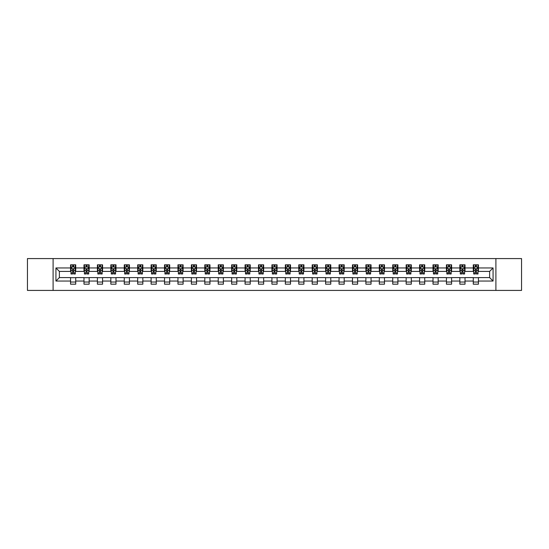 <?xml version="1.0" encoding="UTF-8"?>
<svg xmlns="http://www.w3.org/2000/svg" width="549" height="549" viewBox="0 0 549 549"><rect width="100%" height="100%" fill="white"/><g stroke="black" fill="none" stroke-linecap="round" stroke-linejoin="round"><path stroke-width="0.82" d="M495.905 290.421L521.55 290.421L521.55 258.579L495.905 258.579L495.905 290.421L53.095 290.421L53.095 258.579L27.45 258.579L27.45 290.421L53.095 290.421M495.905 258.579L53.095 258.579M478.44 267.96L478.44 264.817L473.279 264.817L473.279 267.96L465.017 267.96L465.017 264.817L459.849 264.817L459.849 267.96L451.594 267.96L451.594 264.817L446.426 264.817L446.426 267.96L438.171 267.96L438.171 264.817L433.003 264.817L433.003 267.96L424.741 267.96L424.741 264.817L419.58 264.817L419.58 267.96L411.318 267.96L411.318 264.817L406.157 264.817L406.157 267.96L397.895 267.96L397.895 264.817L392.734 264.817L392.734 267.96L384.472 267.96L384.472 264.817L379.311 264.817L379.311 267.96L371.049 267.96L371.049 264.817L365.888 264.817L365.888 267.96L357.625 267.96L357.625 264.817L352.465 264.817L352.465 267.96L344.202 267.96L344.202 264.817L339.035 264.817L339.035 267.96L330.779 267.96L330.779 264.817L325.612 264.817L325.612 267.96L317.356 267.96L317.356 264.817L312.189 264.817L312.189 267.96L303.926 267.96L303.926 264.817L298.766 264.817L298.766 267.96L290.503 267.96L290.503 264.817L285.343 264.817L285.343 267.96L277.08 267.96L277.08 264.817L271.92 264.817L271.92 267.96L263.657 267.96L263.657 264.817L258.497 264.817L258.497 267.96L250.234 267.96L250.234 264.817L245.074 264.817L245.074 267.96L236.811 267.96L236.811 264.817L231.644 264.817L231.644 267.96L223.388 267.96L223.388 264.817L218.221 264.817L218.221 267.96L209.965 267.96L209.965 264.817L204.798 264.817L204.798 267.96L196.535 267.96L196.535 264.817L191.375 264.817L191.375 267.96L183.112 267.96L183.112 264.817L177.951 264.817L177.951 267.96L169.689 267.96L169.689 264.817L164.528 264.817L164.528 267.96L156.266 267.96L156.266 264.817L151.105 264.817L151.105 267.96L142.843 267.96L142.843 264.817L137.682 264.817L137.682 267.96L129.42 267.96L129.42 264.817L124.259 264.817L124.259 267.96L115.997 267.96L115.997 264.817L110.829 264.817L110.829 267.96L102.574 267.96L102.574 264.817L97.406 264.817L97.406 267.96L89.151 267.96L89.151 264.817L83.983 264.817L83.983 267.96L75.721 267.96L75.721 264.817L70.56 264.817L70.56 267.96L55.929 267.96L55.929 281.04L59.374 277.595L70.56 277.595L70.56 284.183L75.721 284.183L75.721 277.595L83.983 277.595L83.983 284.183L89.151 284.183L89.151 277.595L97.406 277.595L97.406 284.183L102.574 284.183L102.574 277.595L110.829 277.595L110.829 284.183L115.997 284.183L115.997 277.595L124.259 277.595L124.259 284.183L129.42 284.183L129.42 277.595L137.682 277.595L137.682 284.183L142.843 284.183L142.843 277.595L151.105 277.595L151.105 284.183L156.266 284.183L156.266 277.595L164.528 277.595L164.528 284.183L169.689 284.183L169.689 277.595L177.951 277.595L177.951 284.183L183.112 284.183L183.112 277.595L191.375 277.595L191.375 284.183L196.535 284.183L196.535 277.595L204.798 277.595L204.798 284.183L209.965 284.183L209.965 277.595L218.221 277.595L218.221 284.183L223.388 284.183L223.388 277.595L231.644 277.595L231.644 284.183L236.811 284.183L236.811 277.595L245.074 277.595L245.074 284.183L250.234 284.183L250.234 277.595L258.497 277.595L258.497 284.183L263.657 284.183L263.657 277.595L271.92 277.595L271.92 284.183L277.08 284.183L277.08 277.595L285.343 277.595L285.343 284.183L290.503 284.183L290.503 277.595L298.766 277.595L298.766 284.183L303.926 284.183L303.926 277.595L312.189 277.595L312.189 284.183L317.356 284.183L317.356 277.595L325.612 277.595L325.612 284.183L330.779 284.183L330.779 277.595L339.035 277.595L339.035 284.183L344.202 284.183L344.202 277.595L352.465 277.595L352.465 284.183L357.625 284.183L357.625 277.595L365.888 277.595L365.888 284.183L371.049 284.183L371.049 277.595L379.311 277.595L379.311 284.183L384.472 284.183L384.472 277.595L392.734 277.595L392.734 284.183L397.895 284.183L397.895 277.595L406.157 277.595L406.157 284.183L411.318 284.183L411.318 277.595L419.58 277.595L419.58 284.183L424.741 284.183L424.741 277.595L433.003 277.595L433.003 284.183L438.171 284.183L438.171 277.595L446.426 277.595L446.426 284.183L451.594 284.183L451.594 277.595L459.849 277.595L459.849 284.183L465.017 284.183L465.017 277.595L473.279 277.595L473.279 284.183L478.44 284.183L478.44 277.595L489.626 277.595L489.626 271.405L478.44 271.405L478.44 267.96L493.071 267.96L493.071 281.04L478.44 281.04M473.279 281.04L465.017 281.04M459.849 281.04L451.594 281.04M446.426 281.04L438.171 281.04M433.003 281.04L424.741 281.04M419.58 281.04L411.318 281.04M406.157 281.04L397.895 281.04M392.734 281.04L384.472 281.04M379.311 281.04L371.049 281.04M365.888 281.04L357.625 281.04M352.465 281.04L344.202 281.04M339.035 281.04L330.779 281.04M325.612 281.04L317.356 281.04M312.189 281.04L303.926 281.04M298.766 281.04L290.503 281.04M285.343 281.04L277.08 281.04M271.92 281.04L263.657 281.04M258.497 281.04L250.234 281.04M245.074 281.04L236.811 281.04M231.644 281.04L223.388 281.04M218.221 281.04L209.965 281.04M204.798 281.04L196.535 281.04M191.375 281.04L183.112 281.04M177.951 281.04L169.689 281.04M164.528 281.04L156.266 281.04M151.105 281.04L142.843 281.04M137.682 281.04L129.42 281.04M124.259 281.04L115.997 281.04M110.829 281.04L102.574 281.04M97.406 281.04L89.151 281.04M83.983 281.04L75.721 281.04M70.56 281.04L55.929 281.04M473.279 267.96L473.279 271.405L465.017 271.405L465.017 267.96M459.849 267.96L459.849 271.405L451.594 271.405L451.594 267.96M446.426 267.96L446.426 271.405L438.171 271.405L438.171 267.96M433.003 267.96L433.003 271.405L424.741 271.405L424.741 267.96M419.58 267.96L419.58 271.405L411.318 271.405L411.318 267.96M406.157 267.96L406.157 271.405L397.895 271.405L397.895 267.96M392.734 267.96L392.734 271.405L384.472 271.405L384.472 267.96M379.311 267.96L379.311 271.405L371.049 271.405L371.049 267.96M365.888 267.96L365.888 271.405L357.625 271.405L357.625 267.96M352.465 267.96L352.465 271.405L344.202 271.405L344.202 267.96M339.035 267.96L339.035 271.405L330.779 271.405L330.779 267.96M325.612 267.96L325.612 271.405L317.356 271.405L317.356 267.96M312.189 267.96L312.189 271.405L303.926 271.405L303.926 267.96M298.766 267.96L298.766 271.405L290.503 271.405L290.503 267.96M285.343 267.96L285.343 271.405L277.08 271.405L277.08 267.96M271.92 267.96L271.92 271.405L263.657 271.405L263.657 267.96M258.497 267.96L258.497 271.405L250.234 271.405L250.234 267.96M245.074 267.96L245.074 271.405L236.811 271.405L236.811 267.96M231.644 267.96L231.644 271.405L223.388 271.405L223.388 267.96M218.221 267.96L218.221 271.405L209.965 271.405L209.965 267.96M204.798 267.96L204.798 271.405L196.535 271.405L196.535 267.96M191.375 267.96L191.375 271.405L183.112 271.405L183.112 267.96M177.951 267.96L177.951 271.405L169.689 271.405L169.689 267.96M164.528 267.96L164.528 271.405L156.266 271.405L156.266 267.96M151.105 267.96L151.105 271.405L142.843 271.405L142.843 267.96M137.682 267.96L137.682 271.405L129.42 271.405L129.42 267.96M124.259 267.96L124.259 271.405L115.997 271.405L115.997 267.96M110.829 267.96L110.829 271.405L102.574 271.405L102.574 267.96M97.406 267.96L97.406 271.405L89.151 271.405L89.151 267.96M83.983 267.96L83.983 271.405L75.721 271.405L75.721 267.96M70.56 267.96L70.56 271.405L59.374 271.405L55.929 267.96M59.374 271.405L59.374 277.595M493.071 281.04L489.626 277.595M489.626 271.405L493.071 267.96M70.56 266.972L70.993 266.972M72.626 266.972L73.662 266.972M75.295 266.972L75.721 266.972M70.56 271.316L70.993 271.316M72.626 271.316L73.662 271.316M75.295 271.316L75.721 271.316M70.56 277.684L75.721 277.684M70.56 282.028L75.721 282.028M83.983 277.684L89.151 277.684M83.983 282.028L89.151 282.028M83.983 266.972L84.416 266.972M86.049 266.972L87.085 266.972M88.718 266.972L89.151 266.972M83.983 271.316L84.416 271.316M86.049 271.316L87.085 271.316M88.718 271.316L89.151 271.316M97.406 277.684L102.574 277.684M97.406 282.028L102.574 282.028M97.406 266.972L97.839 266.972M99.472 266.972L100.508 266.972M102.141 266.972L102.574 266.972M97.406 271.316L97.839 271.316M99.472 271.316L100.508 271.316M102.141 271.316L102.574 271.316M110.829 277.684L115.997 277.684M110.829 282.028L115.997 282.028M110.829 266.972L111.262 266.972M112.895 266.972L113.931 266.972M115.565 266.972L115.997 266.972M110.829 271.316L111.262 271.316M112.895 271.316L113.931 271.316M115.565 271.316L115.997 271.316M124.259 277.684L129.42 277.684M124.259 282.028L129.42 282.028M124.259 266.972L124.685 266.972M126.325 266.972L127.354 266.972M128.988 266.972L129.42 266.972M124.259 271.316L124.685 271.316M126.325 271.316L127.354 271.316M128.988 271.316L129.42 271.316M137.682 277.684L142.843 277.684M137.682 282.028L142.843 282.028M137.682 266.972L138.108 266.972M139.748 266.972L140.777 266.972M142.411 266.972L142.843 266.972M137.682 271.316L138.108 271.316M139.748 271.316L140.777 271.316M142.411 271.316L142.843 271.316M151.105 277.684L156.266 277.684M151.105 282.028L156.266 282.028M151.105 266.972L151.538 266.972M153.171 266.972L154.2 266.972M155.834 266.972L156.266 266.972M151.105 271.316L151.538 271.316M153.171 271.316L154.2 271.316M155.834 271.316L156.266 271.316M164.528 277.684L169.689 277.684M164.528 282.028L169.689 282.028M164.528 266.972L164.961 266.972M166.594 266.972L167.623 266.972M169.264 266.972L169.689 266.972M164.528 271.316L164.961 271.316M166.594 271.316L167.623 271.316M169.264 271.316L169.689 271.316M177.951 277.684L183.112 277.684M177.951 282.028L183.112 282.028M177.951 266.972L178.384 266.972M180.017 266.972L181.046 266.972M182.687 266.972L183.112 266.972M177.951 271.316L178.384 271.316M180.017 271.316L181.046 271.316M182.687 271.316L183.112 271.316M191.375 277.684L196.535 277.684M191.375 282.028L196.535 282.028M191.375 266.972L191.807 266.972M193.44 266.972L194.476 266.972M196.11 266.972L196.535 266.972M191.375 271.316L191.807 271.316M193.44 271.316L194.476 271.316M196.11 271.316L196.535 271.316M204.798 277.684L209.965 277.684M204.798 282.028L209.965 282.028M204.798 266.972L205.23 266.972M206.863 266.972L207.899 266.972M209.533 266.972L209.965 266.972M204.798 271.316L205.23 271.316M206.863 271.316L207.899 271.316M209.533 271.316L209.965 271.316M218.221 277.684L223.388 277.684M218.221 282.028L223.388 282.028M218.221 266.972L218.653 266.972M220.286 266.972L221.322 266.972M222.956 266.972L223.388 266.972M218.221 271.316L218.653 271.316M220.286 271.316L221.322 271.316M222.956 271.316L223.388 271.316M231.644 277.684L236.811 277.684M231.644 282.028L236.811 282.028M231.644 266.972L232.076 266.972M233.709 266.972L234.746 266.972M236.379 266.972L236.811 266.972M231.644 271.316L232.076 271.316M233.709 271.316L234.746 271.316M236.379 271.316L236.811 271.316M245.074 277.684L250.234 277.684M245.074 282.028L250.234 282.028M245.074 266.972L245.499 266.972M247.139 266.972L248.169 266.972M249.802 266.972L250.234 266.972M245.074 271.316L245.499 271.316M247.139 271.316L248.169 271.316M249.802 271.316L250.234 271.316M258.497 277.684L263.657 277.684M258.497 282.028L263.657 282.028M258.497 266.972L258.922 266.972M260.562 266.972L261.592 266.972M263.225 266.972L263.657 266.972M258.497 271.316L258.922 271.316M260.562 271.316L261.592 271.316M263.225 271.316L263.657 271.316M271.92 277.684L277.08 277.684M271.92 282.028L277.08 282.028M271.92 266.972L272.352 266.972M273.985 266.972L275.015 266.972M276.648 266.972L277.08 266.972M271.92 271.316L272.352 271.316M273.985 271.316L275.015 271.316M276.648 271.316L277.08 271.316M285.343 277.684L290.503 277.684M285.343 282.028L290.503 282.028M285.343 266.972L285.775 266.972M287.408 266.972L288.438 266.972M290.078 266.972L290.503 266.972M285.343 271.316L285.775 271.316M287.408 271.316L288.438 271.316M290.078 271.316L290.503 271.316M298.766 277.684L303.926 277.684M298.766 282.028L303.926 282.028M298.766 266.972L299.198 266.972M300.831 266.972L301.861 266.972M303.501 266.972L303.926 266.972M298.766 271.316L299.198 271.316M300.831 271.316L301.861 271.316M303.501 271.316L303.926 271.316M312.189 277.684L317.356 277.684M312.189 282.028L317.356 282.028M312.189 266.972L312.621 266.972M314.254 266.972L315.291 266.972M316.924 266.972L317.356 266.972M312.189 271.316L312.621 271.316M314.254 271.316L315.291 271.316M316.924 271.316L317.356 271.316M325.612 277.684L330.779 277.684M325.612 282.028L330.779 282.028M325.612 266.972L326.044 266.972M327.678 266.972L328.714 266.972M330.347 266.972L330.779 266.972M325.612 271.316L326.044 271.316M327.678 271.316L328.714 271.316M330.347 271.316L330.779 271.316M339.035 277.684L344.202 277.684M339.035 282.028L344.202 282.028M339.035 266.972L339.467 266.972M341.101 266.972L342.137 266.972M343.77 266.972L344.202 266.972M339.035 271.316L339.467 271.316M341.101 271.316L342.137 271.316M343.77 271.316L344.202 271.316M352.465 277.684L357.625 277.684M352.465 282.028L357.625 282.028M352.465 266.972L352.89 266.972M354.524 266.972L355.56 266.972M357.193 266.972L357.625 266.972M352.465 271.316L352.89 271.316M354.524 271.316L355.56 271.316M357.193 271.316L357.625 271.316M365.888 277.684L371.049 277.684M365.888 282.028L371.049 282.028M365.888 266.972L366.313 266.972M367.954 266.972L368.983 266.972M370.616 266.972L371.049 266.972M365.888 271.316L366.313 271.316M367.954 271.316L368.983 271.316M370.616 271.316L371.049 271.316M379.311 277.684L384.472 277.684M379.311 282.028L384.472 282.028M379.311 266.972L379.736 266.972M381.377 266.972L382.406 266.972M384.039 266.972L384.472 266.972M379.311 271.316L379.736 271.316M381.377 271.316L382.406 271.316M384.039 271.316L384.472 271.316M392.734 277.684L397.895 277.684M392.734 282.028L397.895 282.028M392.734 266.972L393.166 266.972M394.8 266.972L395.829 266.972M397.462 266.972L397.895 266.972M392.734 271.316L393.166 271.316M394.8 271.316L395.829 271.316M397.462 271.316L397.895 271.316M406.157 277.684L411.318 277.684M406.157 282.028L411.318 282.028M406.157 266.972L406.589 266.972M408.223 266.972L409.252 266.972M410.892 266.972L411.318 266.972M406.157 271.316L406.589 271.316M408.223 271.316L409.252 271.316M410.892 271.316L411.318 271.316M419.58 277.684L424.741 277.684M419.58 282.028L424.741 282.028M419.58 266.972L420.012 266.972M421.646 266.972L422.675 266.972M424.315 266.972L424.741 266.972M419.58 271.316L420.012 271.316M421.646 271.316L422.675 271.316M424.315 271.316L424.741 271.316M433.003 277.684L438.171 277.684M433.003 282.028L438.171 282.028M433.003 266.972L433.436 266.972M435.069 266.972L436.105 266.972M437.738 266.972L438.171 266.972M433.003 271.316L433.436 271.316M435.069 271.316L436.105 271.316M437.738 271.316L438.171 271.316M446.426 277.684L451.594 277.684M446.426 282.028L451.594 282.028M446.426 266.972L446.859 266.972M448.492 266.972L449.528 266.972M451.161 266.972L451.594 266.972M446.426 271.316L446.859 271.316M448.492 271.316L449.528 271.316M451.161 271.316L451.594 271.316M459.849 277.684L465.017 277.684M459.849 282.028L465.017 282.028M459.849 266.972L460.282 266.972M461.915 266.972L462.951 266.972M464.584 266.972L465.017 266.972M459.849 271.316L460.282 271.316M461.915 271.316L462.951 271.316M464.584 271.316L465.017 271.316M473.279 277.684L478.44 277.684M473.279 282.028L478.44 282.028M473.279 266.972L473.705 266.972M475.338 266.972L476.374 266.972M478.007 266.972L478.44 266.972M473.279 271.316L473.705 271.316M475.338 271.316L476.374 271.316M478.007 271.316L478.44 271.316M73.662 265.936L72.626 265.936M75.295 272.908L73.662 272.908L73.662 273.985L75.295 273.985L75.295 268.736L74.431 267.013L71.85 267.013L70.993 268.736L70.993 273.985L72.626 273.985L72.626 272.908L70.993 272.908M70.993 268.736L70.993 264.817M75.295 268.736L75.295 264.817M72.626 267.013L72.626 264.817M73.662 264.817L73.662 267.013M73.662 272.908L73.662 269.381L72.626 269.381L72.626 272.908M87.085 265.936L86.049 265.936M88.718 272.908L87.085 272.908L87.085 273.985L88.718 273.985L88.718 268.736L87.861 267.013L85.273 267.013L84.416 268.736L84.416 273.985L86.049 273.985L86.049 272.908L84.416 272.908M84.416 268.736L84.416 264.817M88.718 268.736L88.718 264.817M86.049 267.013L86.049 264.817M87.085 264.817L87.085 267.013M87.085 272.908L87.085 269.381L86.049 269.381L86.049 272.908M100.508 265.936L99.472 265.936M102.141 272.908L100.508 272.908L100.508 273.985L102.141 273.985L102.141 268.736L101.284 267.013L98.696 267.013L97.839 268.736L97.839 273.985L99.472 273.985L99.472 272.908L97.839 272.908M97.839 268.736L97.839 264.817M102.141 268.736L102.141 264.817M99.472 267.013L99.472 264.817M100.508 264.817L100.508 267.013M100.508 272.908L100.508 269.381L99.472 269.381L99.472 272.908M113.931 265.936L112.895 265.936M115.565 272.908L113.931 272.908L113.931 273.985L115.565 273.985L115.565 268.736L114.707 267.013L112.126 267.013L111.262 268.736L111.262 273.985L112.895 273.985L112.895 272.908L111.262 272.908M111.262 268.736L111.262 264.817M115.565 268.736L115.565 264.817M112.895 267.013L112.895 264.817M113.931 264.817L113.931 267.013M113.931 272.908L113.931 269.381L112.895 269.381L112.895 272.908M127.354 265.936L126.325 265.936M128.988 272.908L127.354 272.908L127.354 273.985L128.988 273.985L128.988 268.736L128.13 267.013L125.549 267.013L124.685 268.736L124.685 273.985L126.325 273.985L126.325 272.908L124.685 272.908M124.685 268.736L124.685 264.817M128.988 268.736L128.988 264.817M126.325 267.013L126.325 264.817M127.354 264.817L127.354 267.013M127.354 272.908L127.354 269.381L126.325 269.381L126.325 272.908M140.777 265.936L139.748 265.936M142.411 272.908L140.777 272.908L140.777 273.985L142.411 273.985L142.411 268.736L141.553 267.013L138.972 267.013L138.108 268.736L138.108 273.985L139.748 273.985L139.748 272.908L138.108 272.908M138.108 268.736L138.108 264.817M142.411 268.736L142.411 264.817M139.748 267.013L139.748 264.817M140.777 264.817L140.777 267.013M140.777 272.908L140.777 269.381L139.748 269.381L139.748 272.908M154.2 265.936L153.171 265.936M155.834 272.908L154.2 272.908L154.2 273.985L155.834 273.985L155.834 268.736L154.976 267.013L152.396 267.013L151.538 268.736L151.538 273.985L153.171 273.985L153.171 272.908L151.538 272.908M151.538 268.736L151.538 264.817M155.834 268.736L155.834 264.817M153.171 267.013L153.171 264.817M154.2 264.817L154.2 267.013M154.2 272.908L154.2 269.381L153.171 269.381L153.171 272.908M167.623 265.936L166.594 265.936M169.264 272.908L167.623 272.908L167.623 273.985L169.264 273.985L169.264 268.736L168.399 267.013L165.819 267.013L164.961 268.736L164.961 273.985L166.594 273.985L166.594 272.908L164.961 272.908M164.961 268.736L164.961 264.817M169.264 268.736L169.264 264.817M166.594 267.013L166.594 264.817M167.623 264.817L167.623 267.013M167.623 272.908L167.623 269.381L166.594 269.381L166.594 272.908M181.046 265.936L180.017 265.936M182.687 272.908L181.046 272.908L181.046 273.985L182.687 273.985L182.687 268.736L181.822 267.013L179.242 267.013L178.384 268.736L178.384 273.985L180.017 273.985L180.017 272.908L178.384 272.908M178.384 268.736L178.384 264.817M182.687 268.736L182.687 264.817M180.017 267.013L180.017 264.817M181.046 264.817L181.046 267.013M181.046 272.908L181.046 269.381L180.017 269.381L180.017 272.908M194.476 265.936L193.44 265.936M196.11 272.908L194.476 272.908L194.476 273.985L196.11 273.985L196.11 268.736L195.245 267.013L192.665 267.013L191.807 268.736L191.807 273.985L193.44 273.985L193.44 272.908L191.807 272.908M191.807 268.736L191.807 264.817M196.11 268.736L196.11 264.817M193.44 267.013L193.44 264.817M194.476 264.817L194.476 267.013M194.476 272.908L194.476 269.381L193.44 269.381L193.44 272.908M207.899 265.936L206.863 265.936M209.533 272.908L207.899 272.908L207.899 273.985L209.533 273.985L209.533 268.736L208.675 267.013L206.088 267.013L205.23 268.736L205.23 273.985L206.863 273.985L206.863 272.908L205.23 272.908M205.23 268.736L205.23 264.817M209.533 268.736L209.533 264.817M206.863 267.013L206.863 264.817M207.899 264.817L207.899 267.013M207.899 272.908L207.899 269.381L206.863 269.381L206.863 272.908M221.322 265.936L220.286 265.936M222.956 272.908L221.322 272.908L221.322 273.985L222.956 273.985L222.956 268.736L222.098 267.013L219.511 267.013L218.653 268.736L218.653 273.985L220.286 273.985L220.286 272.908L218.653 272.908M218.653 268.736L218.653 264.817M222.956 268.736L222.956 264.817M220.286 267.013L220.286 264.817M221.322 264.817L221.322 267.013M221.322 272.908L221.322 269.381L220.286 269.381L220.286 272.908M234.746 265.936L233.709 265.936M236.379 272.908L234.746 272.908L234.746 273.985L236.379 273.985L236.379 268.736L235.521 267.013L232.941 267.013L232.076 268.736L232.076 273.985L233.709 273.985L233.709 272.908L232.076 272.908M232.076 268.736L232.076 264.817M236.379 268.736L236.379 264.817M233.709 267.013L233.709 264.817M234.746 264.817L234.746 267.013M234.746 272.908L234.746 269.381L233.709 269.381L233.709 272.908M248.169 265.936L247.139 265.936M249.802 272.908L248.169 272.908L248.169 273.985L249.802 273.985L249.802 268.736L248.944 267.013L246.364 267.013L245.499 268.736L245.499 273.985L247.139 273.985L247.139 272.908L245.499 272.908M245.499 268.736L245.499 264.817M249.802 268.736L249.802 264.817M247.139 267.013L247.139 264.817M248.169 264.817L248.169 267.013M248.169 272.908L248.169 269.381L247.139 269.381L247.139 272.908M261.592 265.936L260.562 265.936M263.225 272.908L261.592 272.908L261.592 273.985L263.225 273.985L263.225 268.736L262.367 267.013L259.787 267.013L258.922 268.736L258.922 273.985L260.562 273.985L260.562 272.908L258.922 272.908M258.922 268.736L258.922 264.817M263.225 268.736L263.225 264.817M260.562 267.013L260.562 264.817M261.592 264.817L261.592 267.013M261.592 272.908L261.592 269.381L260.562 269.381L260.562 272.908M275.015 265.936L273.985 265.936M276.648 272.908L275.015 272.908L275.015 273.985L276.648 273.985L276.648 268.736L275.79 267.013L273.21 267.013L272.352 268.736L272.352 273.985L273.985 273.985L273.985 272.908L272.352 272.908M272.352 268.736L272.352 264.817M276.648 268.736L276.648 264.817M273.985 267.013L273.985 264.817M275.015 264.817L275.015 267.013M275.015 272.908L275.015 269.381L273.985 269.381L273.985 272.908M288.438 265.936L287.408 265.936M290.078 272.908L288.438 272.908L288.438 273.985L290.078 273.985L290.078 268.736L289.213 267.013L286.633 267.013L285.775 268.736L285.775 273.985L287.408 273.985L287.408 272.908L285.775 272.908M285.775 268.736L285.775 264.817M290.078 268.736L290.078 264.817M287.408 267.013L287.408 264.817M288.438 264.817L288.438 267.013M288.438 272.908L288.438 269.381L287.408 269.381L287.408 272.908M301.861 265.936L300.831 265.936M303.501 272.908L301.861 272.908L301.861 273.985L303.501 273.985L303.501 268.736L302.636 267.013L300.056 267.013L299.198 268.736L299.198 273.985L300.831 273.985L300.831 272.908L299.198 272.908M299.198 268.736L299.198 264.817M303.501 268.736L303.501 264.817M300.831 267.013L300.831 264.817M301.861 264.817L301.861 267.013M301.861 272.908L301.861 269.381L300.831 269.381L300.831 272.908M315.291 265.936L314.254 265.936M316.924 272.908L315.291 272.908L315.291 273.985L316.924 273.985L316.924 268.736L316.059 267.013L313.479 267.013L312.621 268.736L312.621 273.985L314.254 273.985L314.254 272.908L312.621 272.908M312.621 268.736L312.621 264.817M316.924 268.736L316.924 264.817M314.254 267.013L314.254 264.817M315.291 264.817L315.291 267.013M315.291 272.908L315.291 269.381L314.254 269.381L314.254 272.908M328.714 265.936L327.678 265.936M330.347 272.908L328.714 272.908L328.714 273.985L330.347 273.985L330.347 268.736L329.489 267.013L326.902 267.013L326.044 268.736L326.044 273.985L327.678 273.985L327.678 272.908L326.044 272.908M326.044 268.736L326.044 264.817M330.347 268.736L330.347 264.817M327.678 267.013L327.678 264.817M328.714 264.817L328.714 267.013M328.714 272.908L328.714 269.381L327.678 269.381L327.678 272.908M342.137 265.936L341.101 265.936M343.77 272.908L342.137 272.908L342.137 273.985L343.77 273.985L343.77 268.736L342.912 267.013L340.325 267.013L339.467 268.736L339.467 273.985L341.101 273.985L341.101 272.908L339.467 272.908M339.467 268.736L339.467 264.817M343.77 268.736L343.77 264.817M341.101 267.013L341.101 264.817M342.137 264.817L342.137 267.013M342.137 272.908L342.137 269.381L341.101 269.381L341.101 272.908M355.56 265.936L354.524 265.936M357.193 272.908L355.56 272.908L355.56 273.985L357.193 273.985L357.193 268.736L356.335 267.013L353.755 267.013L352.89 268.736L352.89 273.985L354.524 273.985L354.524 272.908L352.89 272.908M352.89 268.736L352.89 264.817M357.193 268.736L357.193 264.817M354.524 267.013L354.524 264.817M355.56 264.817L355.56 267.013M355.56 272.908L355.56 269.381L354.524 269.381L354.524 272.908M368.983 265.936L367.954 265.936M370.616 272.908L368.983 272.908L368.983 273.985L370.616 273.985L370.616 268.736L369.758 267.013L367.178 267.013L366.313 268.736L366.313 273.985L367.954 273.985L367.954 272.908L366.313 272.908M366.313 268.736L366.313 264.817M370.616 268.736L370.616 264.817M367.954 267.013L367.954 264.817M368.983 264.817L368.983 267.013M368.983 272.908L368.983 269.381L367.954 269.381L367.954 272.908M382.406 265.936L381.377 265.936M384.039 272.908L382.406 272.908L382.406 273.985L384.039 273.985L384.039 268.736L383.181 267.013L380.601 267.013L379.736 268.736L379.736 273.985L381.377 273.985L381.377 272.908L379.736 272.908M379.736 268.736L379.736 264.817M384.039 268.736L384.039 264.817M381.377 267.013L381.377 264.817M382.406 264.817L382.406 267.013M382.406 272.908L382.406 269.381L381.377 269.381L381.377 272.908M395.829 265.936L394.8 265.936M397.462 272.908L395.829 272.908L395.829 273.985L397.462 273.985L397.462 268.736L396.604 267.013L394.024 267.013L393.166 268.736L393.166 273.985L394.8 273.985L394.8 272.908L393.166 272.908M393.166 268.736L393.166 264.817M397.462 268.736L397.462 264.817M394.8 267.013L394.8 264.817M395.829 264.817L395.829 267.013M395.829 272.908L395.829 269.381L394.8 269.381L394.8 272.908M409.252 265.936L408.223 265.936M410.892 272.908L409.252 272.908L409.252 273.985L410.892 273.985L410.892 268.736L410.028 267.013L407.447 267.013L406.589 268.736L406.589 273.985L408.223 273.985L408.223 272.908L406.589 272.908M406.589 268.736L406.589 264.817M410.892 268.736L410.892 264.817M408.223 267.013L408.223 264.817M409.252 264.817L409.252 267.013M409.252 272.908L409.252 269.381L408.223 269.381L408.223 272.908M422.675 265.936L421.646 265.936M424.315 272.908L422.675 272.908L422.675 273.985L424.315 273.985L424.315 268.736L423.451 267.013L420.87 267.013L420.012 268.736L420.012 273.985L421.646 273.985L421.646 272.908L420.012 272.908M420.012 268.736L420.012 264.817M424.315 268.736L424.315 264.817M421.646 267.013L421.646 264.817M422.675 264.817L422.675 267.013M422.675 272.908L422.675 269.381L421.646 269.381L421.646 272.908M436.105 265.936L435.069 265.936M437.738 272.908L436.105 272.908L436.105 273.985L437.738 273.985L437.738 268.736L436.874 267.013L434.293 267.013L433.436 268.736L433.436 273.985L435.069 273.985L435.069 272.908L433.436 272.908M433.436 268.736L433.436 264.817M437.738 268.736L437.738 264.817M435.069 267.013L435.069 264.817M436.105 264.817L436.105 267.013M436.105 272.908L436.105 269.381L435.069 269.381L435.069 272.908M449.528 265.936L448.492 265.936M451.161 272.908L449.528 272.908L449.528 273.985L451.161 273.985L451.161 268.736L450.304 267.013L447.716 267.013L446.859 268.736L446.859 273.985L448.492 273.985L448.492 272.908L446.859 272.908M446.859 268.736L446.859 264.817M451.161 268.736L451.161 264.817M448.492 267.013L448.492 264.817M449.528 264.817L449.528 267.013M449.528 272.908L449.528 269.381L448.492 269.381L448.492 272.908M462.951 265.936L461.915 265.936M464.584 272.908L462.951 272.908L462.951 273.985L464.584 273.985L464.584 268.736L463.727 267.013L461.139 267.013L460.282 268.736L460.282 273.985L461.915 273.985L461.915 272.908L460.282 272.908M460.282 268.736L460.282 264.817M464.584 268.736L464.584 264.817M461.915 267.013L461.915 264.817M462.951 264.817L462.951 267.013M462.951 272.908L462.951 269.381L461.915 269.381L461.915 272.908M476.374 265.936L475.338 265.936M478.007 272.908L476.374 272.908L476.374 273.985L478.007 273.985L478.007 268.736L477.15 267.013L474.569 267.013L473.705 268.736L473.705 273.985L475.338 273.985L475.338 272.908L473.705 272.908M473.705 268.736L473.705 264.817M478.007 268.736L478.007 264.817M475.338 267.013L475.338 264.817M476.374 264.817L476.374 267.013M476.374 272.908L476.374 269.381L475.338 269.381L475.338 272.908M75.275 268.694L71.013 268.694M70.993 267.116L71.802 267.116M74.486 267.116L75.295 267.116M72.626 270.595L70.993 270.595M75.295 270.595L73.662 270.595M73.662 266.485L72.626 266.485M88.698 268.694L84.436 268.694M84.416 267.116L85.225 267.116M87.909 267.116L88.718 267.116M86.049 270.595L84.416 270.595M88.718 270.595L87.085 270.595M87.085 266.485L86.049 266.485M102.121 268.694L97.859 268.694M97.839 267.116L98.648 267.116M101.332 267.116L102.141 267.116M99.472 270.595L97.839 270.595M102.141 270.595L100.508 270.595M100.508 266.485L99.472 266.485M115.544 268.694L111.282 268.694M111.262 267.116L112.071 267.116M114.755 267.116L115.565 267.116M112.895 270.595L111.262 270.595M115.565 270.595L113.931 270.595M113.931 266.485L112.895 266.485M128.967 268.694L124.705 268.694M124.685 267.116L125.495 267.116M128.178 267.116L128.988 267.116M126.325 270.595L124.685 270.595M128.988 270.595L127.354 270.595M127.354 266.485L126.325 266.485M142.39 268.694L138.135 268.694M138.108 267.116L138.918 267.116M141.601 267.116L142.411 267.116M139.748 270.595L138.108 270.595M142.411 270.595L140.777 270.595M140.777 266.485L139.748 266.485M155.813 268.694L151.558 268.694M151.538 267.116L152.341 267.116M155.031 267.116L155.834 267.116M153.171 270.595L151.538 270.595M155.834 270.595L154.2 270.595M154.2 266.485L153.171 266.485M169.236 268.694L164.981 268.694M164.961 267.116L165.764 267.116M168.454 267.116L169.264 267.116M166.594 270.595L164.961 270.595M169.264 270.595L167.623 270.595M167.623 266.485L166.594 266.485M182.666 268.694L178.404 268.694M178.384 267.116L179.194 267.116M181.877 267.116L182.687 267.116M180.017 270.595L178.384 270.595M182.687 270.595L181.046 270.595M181.046 266.485L180.017 266.485M196.089 268.694L191.827 268.694M191.807 267.116L192.617 267.116M195.3 267.116L196.11 267.116M193.44 270.595L191.807 270.595M196.11 270.595L194.476 270.595M194.476 266.485L193.44 266.485M209.512 268.694L205.251 268.694M205.23 267.116L206.04 267.116M208.723 267.116L209.533 267.116M206.863 270.595L205.23 270.595M209.533 270.595L207.899 270.595M207.899 266.485L206.863 266.485M222.935 268.694L218.674 268.694M218.653 267.116L219.463 267.116M222.146 267.116L222.956 267.116M220.286 270.595L218.653 270.595M222.956 270.595L221.322 270.595M221.322 266.485L220.286 266.485M236.358 268.694L232.097 268.694M232.076 267.116L232.886 267.116M235.569 267.116L236.379 267.116M233.709 270.595L232.076 270.595M236.379 270.595L234.746 270.595M234.746 266.485L233.709 266.485M249.781 268.694L245.52 268.694M245.499 267.116L246.309 267.116M248.992 267.116L249.802 267.116M247.139 270.595L245.499 270.595M249.802 270.595L248.169 270.595M248.169 266.485L247.139 266.485M263.204 268.694L258.95 268.694M258.922 267.116L259.732 267.116M262.415 267.116L263.225 267.116M260.562 270.595L258.922 270.595M263.225 270.595L261.592 270.595M261.592 266.485L260.562 266.485M276.627 268.694L272.373 268.694M272.352 267.116L273.155 267.116M275.845 267.116L276.648 267.116M273.985 270.595L272.352 270.595M276.648 270.595L275.015 270.595M275.015 266.485L273.985 266.485M290.05 268.694L285.796 268.694M285.775 267.116L286.585 267.116M289.268 267.116L290.078 267.116M287.408 270.595L285.775 270.595M290.078 270.595L288.438 270.595M288.438 266.485L287.408 266.485M303.48 268.694L299.219 268.694M299.198 267.116L300.008 267.116M302.691 267.116L303.501 267.116M300.831 270.595L299.198 270.595M303.501 270.595L301.861 270.595M301.861 266.485L300.831 266.485M316.903 268.694L312.642 268.694M312.621 267.116L313.431 267.116M316.114 267.116L316.924 267.116M314.254 270.595L312.621 270.595M316.924 270.595L315.291 270.595M315.291 266.485L314.254 266.485M330.326 268.694L326.065 268.694M326.044 267.116L326.854 267.116M329.537 267.116L330.347 267.116M327.678 270.595L326.044 270.595M330.347 270.595L328.714 270.595M328.714 266.485L327.678 266.485M343.749 268.694L339.488 268.694M339.467 267.116L340.277 267.116M342.96 267.116L343.77 267.116M341.101 270.595L339.467 270.595M343.77 270.595L342.137 270.595M342.137 266.485L341.101 266.485M357.173 268.694L352.911 268.694M352.89 267.116L353.7 267.116M356.383 267.116L357.193 267.116M354.524 270.595L352.89 270.595M357.193 270.595L355.56 270.595M355.56 266.485L354.524 266.485M370.596 268.694L366.334 268.694M366.313 267.116L367.123 267.116M369.806 267.116L370.616 267.116M367.954 270.595L366.313 270.595M370.616 270.595L368.983 270.595M368.983 266.485L367.954 266.485M384.019 268.694L379.764 268.694M379.736 267.116L380.546 267.116M383.236 267.116L384.039 267.116M381.377 270.595L379.736 270.595M384.039 270.595L382.406 270.595M382.406 266.485L381.377 266.485M397.442 268.694L393.187 268.694M393.166 267.116L393.969 267.116M396.659 267.116L397.462 267.116M394.8 270.595L393.166 270.595M397.462 270.595L395.829 270.595M395.829 266.485L394.8 266.485M410.865 268.694L406.61 268.694M406.589 267.116L407.399 267.116M410.082 267.116L410.892 267.116M408.223 270.595L406.589 270.595M410.892 270.595L409.252 270.595M409.252 266.485L408.223 266.485M424.295 268.694L420.033 268.694M420.012 267.116L420.822 267.116M423.505 267.116L424.315 267.116M421.646 270.595L420.012 270.595M424.315 270.595L422.675 270.595M422.675 266.485L421.646 266.485M437.718 268.694L433.456 268.694M433.436 267.116L434.245 267.116M436.929 267.116L437.738 267.116M435.069 270.595L433.436 270.595M437.738 270.595L436.105 270.595M436.105 266.485L435.069 266.485M451.141 268.694L446.879 268.694M446.859 267.116L447.668 267.116M450.352 267.116L451.161 267.116M448.492 270.595L446.859 270.595M451.161 270.595L449.528 270.595M449.528 266.485L448.492 266.485M464.564 268.694L460.302 268.694M460.282 267.116L461.091 267.116M463.775 267.116L464.584 267.116M461.915 270.595L460.282 270.595M464.584 270.595L462.951 270.595M462.951 266.485L461.915 266.485M477.987 268.694L473.725 268.694M473.705 267.116L474.514 267.116M477.198 267.116L478.007 267.116M475.338 270.595L473.705 270.595M478.007 270.595L476.374 270.595M476.374 266.485L475.338 266.485"/></g></svg>
